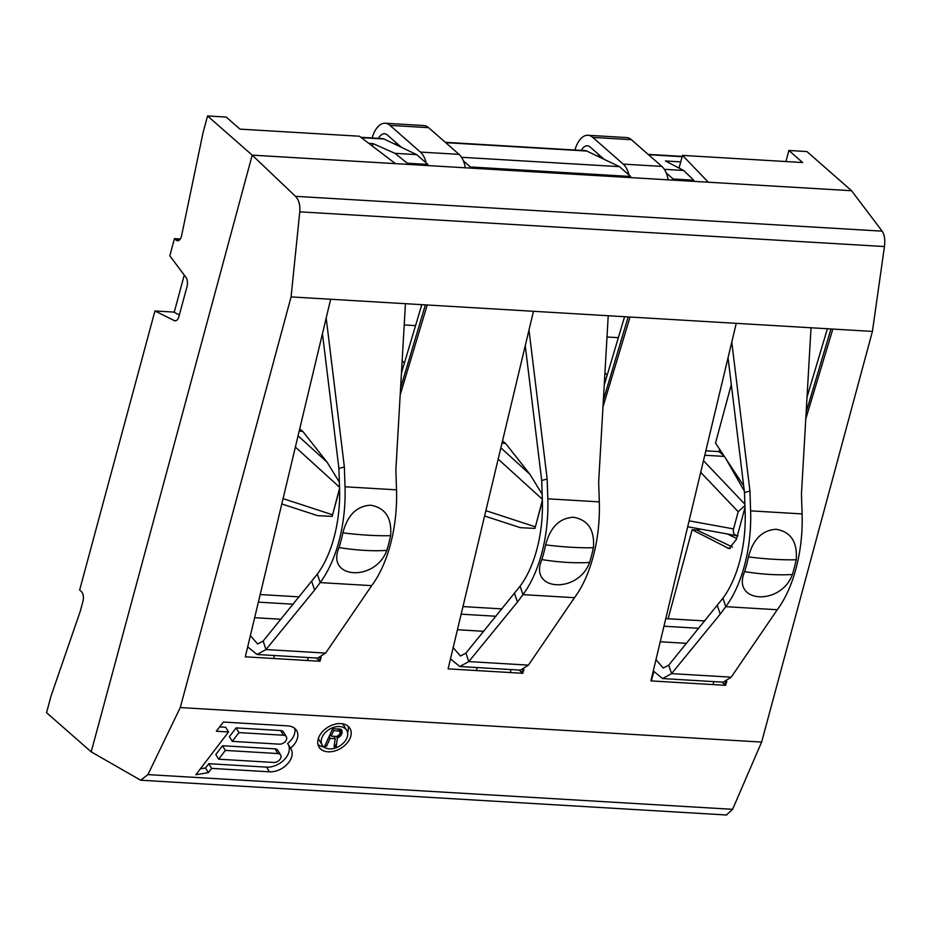 <?xml version="1.0" encoding="UTF-8"?>
<svg xmlns="http://www.w3.org/2000/svg" width="931" height="931" viewBox="0 0 931 931"><rect width="100%" height="100%" fill="white"/><g stroke="black" fill="none" stroke-linecap="round" stroke-linejoin="round"><path stroke-width="1.4" d="M368.839 143.374L373.063 143.618L394.953 153.324L416.669 154.616L383.991 138.998A15.059 7.774 -86.6 0 0 382.408 138.579L360.879 137.299M372.4 146.086L373.063 143.618M731.312 384.526L715.52 443.028L743.671 485.784M705.826 450.813L719.081 451.605L719.686 449.347M700.787 529.134L697.913 530.042L698.285 528.68M697.913 530.042L692.117 529.774L668.109 618.766M653.783 671.845L651.339 680.922M664.315 169.314L683.668 170.466L665.386 160.97L680.736 161.889L679.071 168.08M250.381 635.559L257.619 643.973L263.136 641.075L317.32 574.113A90.365 46.643 -86.6 0 0 339.559 488.31L338.907 468.479L322.452 333.659M338.907 468.479L344.365 466.943L326.187 318.018M405.439 303.692L395.861 470.004L396.513 489.834A100.897 52.089 93.4 0 1 371.69 585.646L325.617 653.097L317.669 658.089L256.991 654.493L265.998 649.547L263.136 641.075M311.78 581.549L314.643 590.021L320.183 582.597A100.897 52.089 -86.6 0 0 345.017 486.773L344.365 466.943M175.947 320.695L174.272 320.59A7.529 3.887 -86.6 0 0 175.098 320.823A7.529 3.887 -86.6 0 0 178.985 316.319L186.991 286.643A7.529 3.887 -86.6 0 0 185.956 277.333L169.814 255.839L174.458 238.615L176.18 240.128A7.529 3.887 93.4 0 0 177.588 240.745A7.529 3.887 93.4 0 0 181.475 236.241L203.086 132.505L207.555 115.968L252.208 155.14L295.488 196.325C298.874 199.851 300.306 205.018 299.77 211.837L291.077 296.908L330.668 299.258L245.307 656.821L319.985 661.254L321.183 657.286M511.049 669.575L510.246 672.554M308.254 657.53L307.451 660.51M713.844 681.608L713.041 684.588M602.985 406.87L630.031 317.029L736.258 323.336L650.897 680.898L725.575 685.332L726.774 681.364M721.886 682.086L725.575 685.332M722.793 682.144A21.087 6.726 15.1 0 0 724.888 684.727L725.761 681.806M805.78 418.915L832.826 329.062L872.417 331.413L761.616 742.077L732.604 809.318L726.331 814.986M291.077 296.908L180.265 707.56L761.616 742.077M630.031 317.029L427.236 304.984L400.19 394.837M533.463 311.291L448.102 668.865L522.78 673.299L523.978 669.331M682.493 155.396L708.328 182.22L851.574 190.727L806.921 151.555L788.894 150.485L802.638 162.529L682.493 155.396L680.736 161.889M180.265 707.56L147.924 774.604L140.686 780.236L91.203 751.841L252.208 155.14L395.454 163.647L359.471 136.229L239.965 129.13L226.221 117.073L207.555 115.968M445.716 142.664L586.786 151.031L619.464 166.649L630.671 176.483L470.364 166.963L470.062 168.069M461.52 157.281L619.464 166.649M586.786 151.031A15.059 7.774 -86.6 0 0 585.203 150.624L445.321 142.315M184.245 275.076L174.19 312.362M453.176 647.604L460.414 656.006L465.931 653.12L520.115 586.158A90.365 46.643 -86.6 0 0 542.354 500.354L541.702 480.524L525.247 345.704M541.702 480.524L547.16 478.988L528.983 330.063M608.222 315.737L598.656 482.049L599.308 501.867A100.897 52.089 93.4 0 1 574.485 597.69L528.412 665.13L520.464 670.134L459.786 666.526L468.793 661.592L465.931 653.12M514.575 593.582L517.438 602.054L522.978 594.63A100.897 52.089 -86.6 0 0 547.812 498.818L547.16 478.988M519.091 670.052L522.78 673.299M519.998 670.111A21.087 6.726 15.1 0 0 522.093 672.694L522.966 669.761M832.826 329.062L736.258 323.336M427.236 304.984L330.668 299.258M299.77 211.837L884.45 246.552L872.417 331.413M692.117 529.774L729.008 548.592L736.34 539.549L744.986 507.523M395.454 163.647L708.328 182.22M884.45 246.552C885.288 239.756 884.52 234.624 882.146 231.156L851.574 190.727M280.65 755.041A5.726 3.922 148.9 0 1 279.498 759.975A5.726 3.922 148.9 0 1 273.714 762.466L218.634 759.196L225.337 750.421L277.799 753.54L274.959 748.838A5.726 3.922 -31.1 0 1 277.822 750.351L280.65 755.041A5.726 3.922 148.9 0 0 277.799 753.54M286.329 736.735A5.726 3.922 148.9 0 1 285.177 741.67A5.726 3.922 148.9 0 1 279.393 744.16L232.25 741.367L238.953 732.592L283.466 735.234L280.627 730.532A5.726 3.922 -31.1 0 1 283.49 732.045L286.329 736.735A5.726 3.922 148.9 0 0 283.466 735.234M322.231 736.968A14.302 9.799 148.9 0 0 322.219 745.103A14.302 9.799 148.9 0 0 334.45 748.291A14.302 9.799 148.9 0 0 346.693 738.423A14.302 9.799 148.9 0 0 346.704 730.3A14.302 9.799 148.9 0 0 334.473 727.111A14.302 9.799 148.9 0 0 322.231 736.968M330.109 738.399L335.241 738.702L334.054 746.732L336.172 746.848L337.394 738.062L340.537 735.944L342.038 733.337L341.34 729.438L332.751 728.542L324.698 746.173L326.513 746.278L330.109 738.399L329.05 736.654M336.871 736.491L331.133 736.153L333.705 730.532L340.176 731.301L339.71 734.35L336.871 736.491M216.341 731.242L228.537 731.964L195.871 774.732L208.358 772.649L211.605 768.389L269.443 771.822A17.712 12.138 148.9 0 0 287.342 764.107A17.712 12.138 148.9 0 0 290.914 748.838A17.712 12.138 148.9 0 0 290.46 748.163A17.712 12.138 148.9 0 0 296.593 730.532A17.712 12.138 148.9 0 0 287.749 725.877L223.37 722.049L216.341 731.242M349.916 738.62A18.073 12.382 148.9 0 0 349.928 728.356A18.073 12.382 148.9 0 0 334.485 724.33A18.073 12.382 148.9 0 0 319.007 736.782A18.073 12.382 148.9 0 0 318.996 747.046A18.073 12.382 148.9 0 0 334.438 751.073A18.073 12.382 148.9 0 0 349.916 738.62M219.646 726.913L225.698 727.274L228.537 731.964M290.46 748.163L287.621 743.473A17.712 12.138 148.9 0 0 294.778 728.426M211.605 768.389L208.777 763.699L266.603 767.132A17.712 12.138 148.9 0 0 284.118 759.824A17.712 12.138 148.9 0 0 288.47 744.858M208.358 772.649L205.518 767.959L208.777 763.699M200.386 768.808L205.518 767.959M218.634 759.196L215.794 754.506L222.497 745.731L274.959 748.838M232.25 741.367L229.422 736.665L236.125 727.891L280.627 730.532M225.337 750.421L222.497 745.731M238.953 732.592L236.125 727.891M322.219 745.103L319.38 740.401A14.302 9.799 -31.1 0 1 318.495 738.05M342.189 723.724A14.302 9.799 -31.1 0 1 343.865 725.61L346.704 730.3M347.589 732.662A18.073 12.382 148.9 0 0 348.124 726.238M317.96 744.463A18.073 12.382 148.9 0 0 323.895 746.976M335.241 738.702L333.787 736.305M326.513 746.278L325.454 744.521M342.026 730.637L341.293 729.427M342.247 732.185L340.385 729.113M342.038 733.337L339.384 728.938M341.351 734.838L340.257 733.034M340.537 735.944L339.64 734.454M338.942 737.387L338.128 736.037M337.394 738.062L336.428 736.468M336.172 746.848L334.45 744.02M331.133 736.153L330.074 734.396M340.176 731.301L338.733 728.903M339.443 730.87L338.232 728.868M333.705 730.532L332.646 728.775M91.203 751.841L46.55 712.669L51.007 696.132L80.334 611.073L82.94 601.426A7.529 3.887 93.4 0 0 81.358 591.522L79.647 590.021L154.942 310.966L173.608 312.071L179.357 314.934M174.272 320.59L154.942 310.966M788.894 150.485L785.915 161.54M174.458 238.615L180.311 238.964M465.349 167.789A25.603 13.22 -86.6 0 0 459.053 154.371L428.609 127.663A25.603 13.22 -86.6 0 0 423.803 125.534L385.178 123.229A25.603 13.22 93.4 0 1 389.984 125.371L420.428 152.079A25.603 13.22 93.4 0 1 426.189 162.96M463.382 160.842L470.364 166.963M666.177 172.875L673.16 179.008L672.857 180.114M416.669 154.616L427.876 164.45L427.573 165.555M394.953 153.324L407.254 163.216L427.876 164.45M683.668 170.466L693.77 180.23L693.479 181.336M673.16 179.008L693.77 180.23M630.671 176.483L630.368 177.588M607 336.987L618.347 337.662M404.205 324.954L415.552 325.617M407.254 163.216L406.963 164.321M668.144 179.834A25.603 13.22 -86.6 0 0 661.848 166.405L631.404 139.697A25.603 13.22 -86.6 0 0 626.598 137.567L587.973 135.274A25.603 13.22 93.4 0 1 592.779 137.404L623.223 164.112A25.603 13.22 93.4 0 1 628.984 175.005M726.099 459.099L744.3 490.974M719.081 451.605L724.027 455.934M404.415 363.032L402.157 360.751M273.621 658.496L274.424 655.529M339.559 488.31L332.169 516.379L317.494 515.623L281.802 503.962M332.169 516.379L339.571 488.926M299.712 428.923L302.773 431.379L327.13 462.242L339.35 482.188M302.773 431.379L299.177 431.169M476.416 670.541L477.219 667.562M542.354 500.354L534.964 528.412L520.289 527.668L484.597 515.995M534.964 528.412L542.366 500.971M502.507 440.968L505.568 443.424L529.925 474.275L542.145 494.233M607.21 375.065L604.941 372.784M505.568 443.424L501.972 443.203M655.971 659.637L663.209 668.051L668.726 665.153L722.91 598.191A90.365 46.643 -86.6 0 0 745.149 512.387L744.497 492.557L728.042 357.748M744.497 492.557L749.955 491.021L731.778 342.096M811.017 327.77L801.451 494.082L802.103 513.912A100.897 52.089 93.4 0 1 777.269 609.735L731.207 677.174L723.259 682.179L662.581 678.571L671.588 673.625L668.726 665.153M717.37 605.627L720.233 614.099L725.773 606.675A100.897 52.089 -86.6 0 0 750.607 510.851L749.955 491.021M698.844 628.297L663.954 626.226M704.848 620.942L665.77 618.626M653.283 670.914L662.581 678.571M731.207 677.174L671.588 673.625L720.233 614.099M796.214 559.764C797.553 542.005 790.873 531.834 776.163 529.285C762.233 530.135 753.004 539.352 748.454 556.936A100.897 52.089 -86.6 0 1 744.637 571.646C731.114 603.172 780.9 606.128 792.397 574.485A100.897 52.089 -86.6 0 0 796.214 559.764A131.027 31.549 -168 0 1 773.777 559.287A131.027 31.549 -168 0 1 748.454 556.936M724.33 456.411L704.767 455.247M744.916 505.568L738.202 511.736L733.558 528.913C732.709 533.044 734.175 535.36 737.969 535.849M581.305 150.391A15.059 7.774 93.4 0 1 587.345 145.795A15.059 7.774 93.4 0 1 590.173 147.051L604.207 159.364M574.939 150.007A25.603 13.22 93.4 0 1 587.973 135.274M378.51 138.347A15.059 7.774 93.4 0 1 384.55 133.761A15.059 7.774 93.4 0 1 387.377 135.007L401.424 147.331M372.144 137.974A25.603 13.22 93.4 0 1 385.178 123.229M316.296 658.008L319.985 661.254M317.203 658.066A21.087 6.726 15.1 0 0 319.298 660.649L320.171 657.728M299.258 596.864L260.18 594.548M293.253 604.219L258.364 602.148M247.693 646.836L256.991 654.493M325.617 653.097L265.998 649.547L314.643 590.021M390.624 535.686C391.974 517.927 385.283 507.756 370.573 505.207C356.654 506.057 347.414 515.274 342.864 532.858A100.897 52.089 -86.6 0 1 339.047 547.568C325.524 579.094 375.309 582.05 386.819 550.396A100.897 52.089 -86.6 0 0 390.624 535.686A131.027 31.549 -168 0 1 368.187 535.209A131.027 31.549 -168 0 1 342.864 532.858M502.053 608.897L462.975 606.581M496.048 616.252L461.159 614.181M450.488 658.88L459.786 666.526M528.412 665.13L468.793 661.592L517.438 602.054M593.419 547.731C594.769 529.96 588.078 519.801 573.368 517.252C559.45 518.101 550.209 527.318 545.659 544.891A100.897 52.089 -86.6 0 1 541.842 559.601C528.319 591.138 578.104 594.094 589.602 562.44A100.897 52.089 -86.6 0 0 593.419 547.731A131.027 31.549 -168 0 1 570.982 547.242A131.027 31.549 -168 0 1 545.659 544.891M396.513 489.834L345.017 486.773M280.964 619.255L254.652 617.695M830.964 328.957L806.176 412.107M648.511 154.697L682.132 156.699M361.344 137.648L383.991 138.998M599.308 501.867L547.812 498.818M483.759 631.299L457.447 629.74M628.169 316.912L603.381 400.074M295.488 196.325L882.146 231.156M147.924 774.604L732.604 809.318M269.443 771.822L266.603 767.132M176.18 240.128L179.066 240.291M736.642 538.444L727.227 533.94M732.464 547.044L696.935 530.053M730.498 548.347L727.565 548.173M420.428 152.079L459.053 154.371M623.223 164.112L661.848 166.405M327.13 462.242L298.071 435.824M339.512 487.181L295.383 447.078M332.425 514.75L283.082 498.62M529.925 474.275L500.866 447.869M542.308 499.214L498.178 459.123M535.22 526.795L485.877 510.654M802.103 513.912L750.607 510.851M686.554 643.333L660.242 641.773M777.269 609.735L725.773 606.675L722.91 598.191M744.637 571.646A131.027 48.133 17.2 0 0 769.844 574.439A131.027 48.133 17.2 0 0 792.397 574.485M744.881 504.206L703.475 460.682M738.202 511.736L700.694 472.32M733.558 528.913L689.115 520.836M592.779 137.404L631.404 139.697M596.806 155.826L600.425 156.047M389.984 125.371L428.609 127.663M394.011 143.793L397.63 144.002M425.374 304.879L400.586 388.029M371.69 585.646L320.183 582.597L317.32 574.113M339.047 547.568A131.027 48.133 17.2 0 0 364.254 550.361A131.027 48.133 17.2 0 0 386.819 550.396M574.485 597.69L522.978 594.63L520.115 586.158M541.842 559.601A131.027 48.133 17.2 0 0 567.049 562.394A131.027 48.133 17.2 0 0 589.602 562.44M827.38 328.748L807.037 397.095M682.225 156.385L648.116 154.36M624.585 316.703L604.242 385.05M141.186 780.248L726.704 815.009M400.202 146.749L400.796 146.784M602.997 158.782L603.591 158.817M736.84 535.697L687.695 526.76M421.79 304.658L401.447 373.017"/></g></svg>
